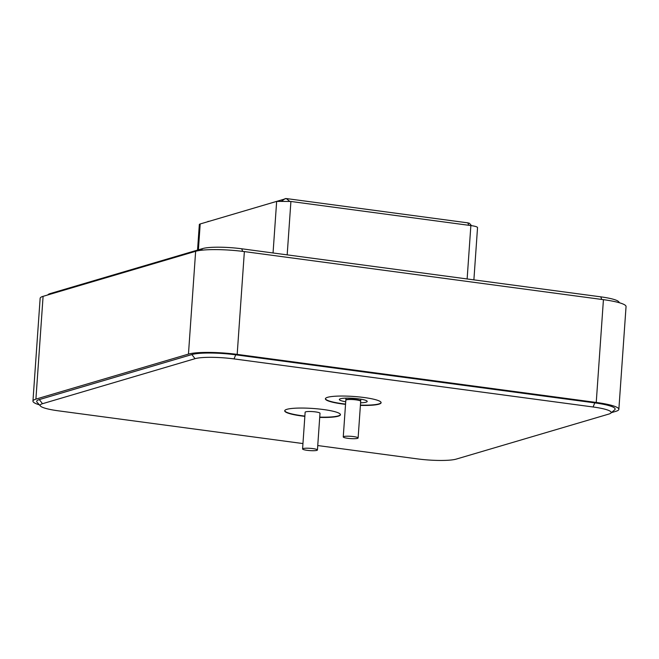 <?xml version="1.0" encoding="UTF-8"?>
<svg xmlns="http://www.w3.org/2000/svg" width="659" height="659" viewBox="0 0 659 659"><rect width="100%" height="100%" fill="white"/><g stroke="black" fill="none" stroke-linecap="round" stroke-linejoin="round"><path stroke-width="0.99" d="M312.91 448.606A7.447 1.145 -176 0 0 302.58 448.944A7.447 1.145 -176 0 0 307.102 450.319A7.447 1.145 -176 0 0 317.44 449.982A7.447 1.145 -176 0 0 312.91 448.606M317.44 449.982L320.002 413.267A7.447 1.145 -176 0 0 315.48 411.891A7.447 1.145 -176 0 0 305.142 412.229L302.58 448.944M353.595 436.596A7.447 1.145 -176 0 0 343.257 436.933A7.447 1.145 -176 0 0 347.779 438.309A7.447 1.145 -176 0 0 358.117 437.971A7.447 1.145 -176 0 0 353.595 436.596M358.117 437.971L360.687 401.265A7.447 1.145 -176 0 0 356.157 399.889A7.447 1.145 -176 0 0 345.827 400.227L343.257 436.933M284.737 410.664A27.933 4.292 -176 0 0 301.698 415.689A27.933 4.292 -176 0 0 304.878 416.084M319.739 417.122A27.933 4.292 -176 0 0 340.431 414.56M319.714 417.402A27.933 4.292 -176 0 0 340.439 414.7A27.933 4.292 -176 0 0 323.47 409.536A27.933 4.292 -176 0 0 284.713 410.804A27.933 4.292 -176 0 0 301.674 415.969A27.933 4.292 -176 0 0 304.853 416.356M360.638 401.125A7.447 1.145 -176 0 0 360.704 400.985A7.447 1.145 -176 0 0 356.181 399.609A7.447 1.145 -176 0 0 345.843 399.947A7.447 1.145 -176 0 0 345.884 400.087M360.58 402.797A13.963 2.15 -176 0 0 367.203 401.446A13.963 2.15 -176 0 0 358.718 398.86A13.963 2.15 -176 0 0 339.344 399.494A13.963 2.15 -176 0 0 345.711 401.759M325.414 398.662A27.933 4.292 -176 0 0 342.375 403.687A27.933 4.292 -176 0 0 345.555 404.074M360.415 405.112A27.933 4.292 -176 0 0 381.116 402.55M360.399 405.392A27.933 4.292 -176 0 0 381.116 402.69A27.933 4.292 -176 0 0 364.147 397.525A27.933 4.292 -176 0 0 325.389 398.794A27.933 4.292 -176 0 0 342.359 403.959A27.933 4.292 -176 0 0 345.53 404.354M47.621 294.993L48.239 294.474A29.795 4.58 4 0 1 50.191 293.576L202.741 248.55A29.795 4.58 4 0 1 241.721 248.781L600.777 296.847A29.795 4.58 4 0 1 618.562 301.624L619.633 302.827M32.95 401.1L40.141 298.313A37.242 5.725 4 0 1 43.09 296.336L195.641 251.301A37.242 5.725 4 0 1 244.365 251.59L603.43 299.664A37.242 5.725 4 0 1 626.05 306.55L618.859 409.338A37.242 5.725 -176 0 0 596.238 402.451L237.182 354.385A37.242 5.725 -176 0 0 188.458 354.097L35.907 399.123A37.242 5.725 -176 0 0 32.95 401.1A37.242 5.725 -176 0 0 39.367 404.824M611.379 412.658L615.91 411.315A37.242 5.725 -176 0 0 618.859 409.338M317.745 445.55L417.279 458.87A29.795 4.58 -176 0 0 456.259 459.101L608.809 414.074A29.795 4.58 -176 0 0 610.761 413.177L614.682 409.849A33.518 5.148 -176 0 0 594.789 402.88L235.724 354.814A33.518 5.148 -176 0 0 191.876 354.55L39.326 399.585A33.518 5.148 -176 0 0 37.019 402.188L40.438 406.026A29.795 4.58 -176 0 0 58.223 410.804L302.951 443.565M610.761 413.177A29.795 4.58 -176 0 0 593.075 406.982L234.019 358.908A29.795 4.58 -176 0 0 195.039 358.677L42.489 403.712A29.795 4.58 -176 0 0 40.438 406.026M207.503 221.803L286.245 198.548L467.849 222.857L469.406 223.277L471.531 225.658M285.306 198.54L281.261 201.415M197.543 250.082L199.331 224.546A10.989 1.689 4 0 1 200.196 223.961L276.656 201.39L290.907 201.473L470.864 225.567A10.989 1.689 4 0 1 477.536 227.602L473.887 279.861M290.907 201.473L287.176 254.868M276.656 201.39L273.048 252.974M289.886 201.473L286.245 198.548M601.733 299.433L600.777 296.847M242.677 251.376L241.721 248.781M200.698 250.329L202.741 248.55M50.191 293.576L49.046 294.573M603.43 299.664L596.238 402.451M244.365 251.59L237.182 354.385M195.641 251.301L188.458 354.097M43.09 296.336L35.907 399.123M42.489 403.712L39.326 399.585M593.075 406.982L594.789 402.88M234.019 358.908L235.724 354.814M195.039 358.677L191.876 354.55M208.153 221.317L207.643 221.762M470.864 225.567L467.132 278.955M200.196 223.961L198.392 249.827M467.849 222.857L468.747 225.287M345.967 398.135L345.843 399.947M360.827 399.173L360.704 400.985"/></g></svg>
